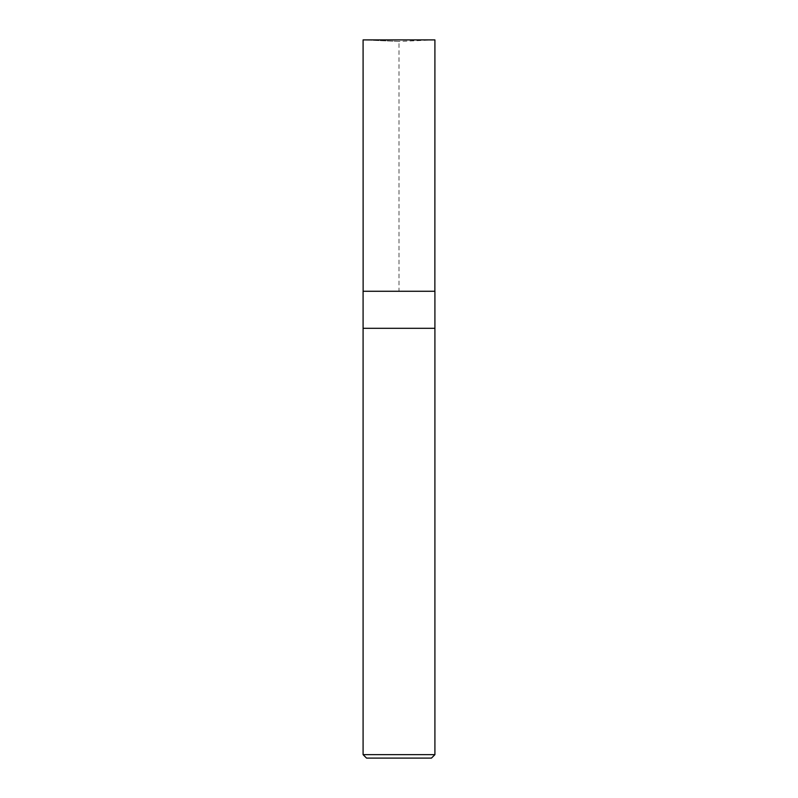 <?xml version="1.0" encoding="UTF-8"?>
<svg xmlns="http://www.w3.org/2000/svg" width="798" height="798" viewBox="0 0 798 798"><rect width="100%" height="100%" fill="white"/><g stroke="black" fill="none" stroke-linecap="round" stroke-linejoin="round"><path stroke-width="0.6" stroke-dasharray="3.99 2.99" d="M431.459 758.1L366.541 758.1M434.91 754.649L363.09 754.649M434.91 328.307L363.09 328.307L434.91 328.307M434.91 291.27L363.09 291.27M434.91 39.9L363.09 39.9L399 41.466L434.91 39.9M363.13 291.27L434.87 291.27L363.13 291.27L363.09 39.9L399 41.466L399 291.27L363.13 291.27"/><path stroke-width="1.2" d="M363.09 754.649L366.541 758.1L431.459 758.1L434.91 754.649L434.91 291.27L363.09 291.27L363.09 328.307L434.91 328.307L363.09 328.307L363.09 754.649L434.91 754.649M363.13 291.27L363.09 39.9L434.91 39.9L434.87 291.27"/></g></svg>
